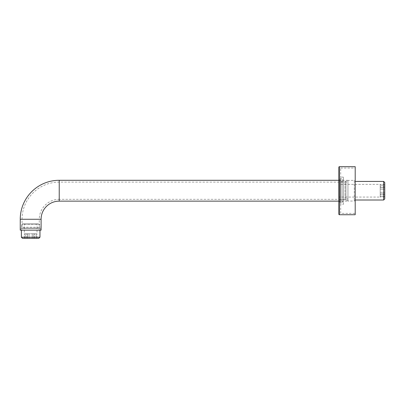 <?xml version="1.0" encoding="UTF-8"?>
<svg xmlns="http://www.w3.org/2000/svg" width="405" height="405" viewBox="0 0 405 405"><rect width="100%" height="100%" fill="white"/><g stroke="black" fill="none" stroke-linecap="round" stroke-linejoin="round"><path stroke-width="0.3" stroke-dasharray="2.02 1.52" d="M347.946 201.138L347.946 180.291L347.946 201.138L338.884 201.138M347.946 181.197L347.946 200.232L347.946 181.197L345.951 181.197L345.951 200.232L345.951 181.197L345.045 182.103L59.231 182.103A37.164 37.164 0 0 0 22.062 219.272L22.062 227.245L21.156 228.152L40.191 228.152L21.156 228.152L21.156 230.146L40.191 230.146L21.156 230.146M347.946 180.291L338.884 180.291M20.25 230.146L41.097 230.146M40.191 230.146L40.191 228.152L39.285 227.245L22.062 227.245L39.285 227.245L39.285 219.272L22.062 219.272L39.285 219.272A19.941 19.941 0 0 1 59.231 199.326L59.231 182.103L59.231 199.326L345.045 199.326L345.045 182.103L345.045 199.326L345.951 200.232L347.946 200.232M22.245 223.803L39.103 223.803L22.245 223.803L21.612 224.436L21.612 228.334L39.741 228.334L21.612 228.334M24.33 223.803L37.022 223.803L24.33 223.803L24.33 233.776L37.022 233.776L37.022 223.803M24.33 233.776L37.022 233.776M27.535 233.776L29.089 233.776L26.755 233.776L27.535 233.776L27.535 238.307L29.089 238.307L29.089 233.776L33.812 233.776L29.089 233.776L29.089 238.307L33.812 238.307L33.812 233.776L34.592 233.776L33.812 233.776L33.812 238.307L36.956 238.307L36.177 238.307L36.177 233.776L34.592 233.776L36.177 233.776L36.177 238.307L32.263 238.307L32.263 233.776L32.263 238.307L26.755 238.307L27.535 238.307L27.535 233.776M25.171 233.776L26.755 233.776L24.396 233.776L25.171 233.776L25.171 238.307L26.755 238.307L26.755 233.776L26.755 238.307L24.396 238.307L25.171 238.307L25.171 233.776M22.472 238.307L38.88 238.307M21.384 237.219L39.968 237.219M21.384 230.146L39.968 230.146L21.384 230.146M22.29 230.146L39.057 230.146L22.29 230.146L22.29 228.334L39.057 228.334L39.057 230.146M22.29 228.334L39.057 228.334M39.103 223.803L39.741 224.436L21.612 224.436L39.741 224.436L39.741 228.334M34.592 238.307L34.592 233.776L34.592 238.307M36.956 238.307L36.956 233.776M24.396 238.307L24.396 233.776M338.701 199.144L338.701 182.285L338.701 199.144L339.334 199.781L345.951 199.781L345.951 181.653L345.951 199.781M338.701 197.063L338.701 184.371L338.701 197.063L380.219 197.063L380.219 184.371L338.701 184.371M380.219 197.063L380.219 184.371M380.219 193.858L380.219 192.304L380.219 194.633L380.219 193.858L384.75 193.858L384.75 192.304L380.219 192.304L380.219 187.576L380.219 192.304L384.75 192.304L384.75 187.576L380.219 187.576L380.219 186.796L380.219 187.576L384.75 187.576L384.75 184.437L384.75 185.212L380.219 185.212L380.219 186.796L380.219 185.212L384.75 185.212L384.75 189.13L380.219 189.13L384.75 189.13L384.75 194.633L384.75 193.858L380.219 193.858M380.219 196.217L380.219 194.633L380.219 196.997L380.219 196.217L384.75 196.217L384.75 194.633L380.219 194.633L384.75 194.633L384.75 196.997L384.75 196.217L380.219 196.217M384.75 198.921L384.75 182.513M383.662 200.009L383.662 181.425M355.2 200.009L355.2 181.425L355.2 200.009M355.2 181.288L355.2 200.141L355.2 181.288L354.294 180.382L354.294 201.052L354.294 180.382L347.946 180.382L347.946 201.052L354.294 201.052L355.2 200.141M347.946 201.052L347.946 180.382M347.946 198.875L347.946 182.559L347.946 198.875L345.951 198.875L345.951 182.559L347.946 182.559M345.951 198.875L345.951 182.559M338.701 182.285L339.334 181.653L339.334 199.781L339.334 181.653L345.951 181.653M384.75 186.796L380.219 186.796L384.75 186.796M384.75 184.437L380.219 184.437M384.75 196.997L380.219 196.997M338.884 214.285L338.884 167.149M338.884 201.366L338.884 180.063L338.884 201.366L340.24 201.366L340.24 180.063L338.884 180.063M340.24 201.366L340.24 180.063M340.24 202.728L340.24 178.706L340.24 202.728L342.053 202.728L342.053 178.706L340.24 178.706M342.053 202.728L342.053 178.706M342.053 201.366L342.053 180.063L342.053 201.366L343.415 201.366L343.415 180.063L342.053 180.063M343.415 201.366L343.415 180.063M343.415 204.312L343.415 177.117L343.415 204.312L340.696 204.312L340.696 177.117L343.415 177.117M340.696 204.312L340.696 177.117M340.696 213.379L340.696 168.055L340.696 213.379L355.2 213.379L355.2 168.055L340.696 168.055M355.2 213.379L355.2 168.055M355.2 214.736L355.2 166.693M59.231 180.291L59.231 201.138M20.25 219.272L41.097 219.272M339.334 214.736L339.334 166.693"/><path stroke-width="0.61" d="M338.884 180.291L59.231 180.291A38.981 38.981 0 0 0 20.25 219.272L20.25 230.146L41.097 230.146L41.097 219.272L20.25 219.272M338.884 201.138L59.231 201.138A18.129 18.129 0 0 0 41.097 219.272M38.88 238.307L22.472 238.307L21.384 237.219L39.968 237.219L38.88 238.307M39.968 230.146L39.968 237.219M21.384 230.146L21.384 237.219M384.75 182.513L384.75 198.921L383.662 200.009L383.662 181.425L384.75 182.513M355.2 181.425L383.662 181.425M355.2 200.009L383.662 200.009M338.884 167.149L338.884 214.285A0.456 0.456 0 0 0 339.334 214.736L355.2 214.736L355.2 166.693L339.334 166.693A0.456 0.456 0 0 0 338.884 167.149M59.231 201.138L59.231 180.291M339.334 166.693L339.334 214.736"/></g></svg>
